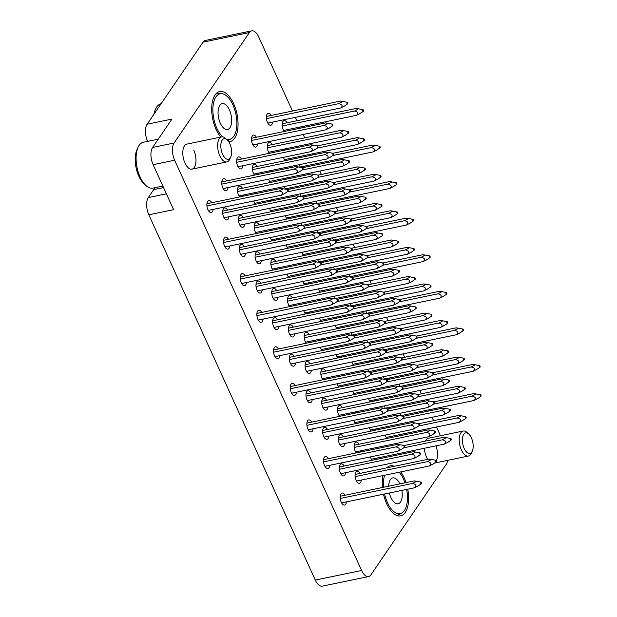 <?xml version="1.0" encoding="UTF-8"?>
<svg xmlns="http://www.w3.org/2000/svg" width="617" height="617" viewBox="0 0 617 617"><rect width="100%" height="100%" fill="white"/><g stroke="black" fill="none" stroke-linecap="round" stroke-linejoin="round"><path stroke-width="0.93" d="M220.801 137.074A25.552 12.386 -101.7 0 1 216.089 129.454A25.552 12.386 -101.7 0 1 219.691 91.547A25.552 12.386 -101.7 0 1 233.658 103.679A25.552 12.386 -101.7 0 1 230.056 141.586A25.552 12.386 -101.7 0 1 228.722 141.709M407.744 489.188A25.552 12.386 -101.7 0 1 400.618 515.858A25.552 12.386 -101.7 0 1 386.651 503.727A25.552 12.386 -101.7 0 1 383.496 494.217M382.44 487.492A25.552 12.386 -101.7 0 1 383.041 475.56M386.712 467.863A25.552 12.386 -101.7 0 1 390.252 465.812A25.552 12.386 -101.7 0 1 394.317 466.29M400.749 471.897A25.552 12.386 -101.7 0 1 404.228 477.944A25.552 12.386 -101.7 0 1 406.04 482.602M400.441 386.766A6.131 2.977 -101.7 0 1 399.839 385.656A6.131 2.977 -101.7 0 1 399.261 384.067M399.916 376.987A6.131 2.977 -101.7 0 1 400.703 376.555A6.131 2.977 -101.7 0 1 401.598 376.64M383.782 350.201A6.131 2.977 -101.7 0 1 383.18 349.091A6.131 2.977 -101.7 0 1 382.594 347.502M383.257 340.422A6.131 2.977 -101.7 0 1 384.044 339.99A6.131 2.977 -101.7 0 1 384.939 340.075M367.115 313.637A6.131 2.977 -101.7 0 1 366.513 312.526A6.131 2.977 -101.7 0 1 365.935 310.937M366.591 303.857A6.131 2.977 -101.7 0 1 367.377 303.433A6.131 2.977 -101.7 0 1 368.272 303.51M350.456 277.079A6.131 2.977 -101.7 0 1 349.854 275.969A6.131 2.977 -101.7 0 1 349.268 274.372M349.932 267.3A6.131 2.977 -101.7 0 1 350.718 266.868A6.131 2.977 -101.7 0 1 351.613 266.945M333.789 240.514A6.131 2.977 -101.7 0 1 333.188 239.404A6.131 2.977 -101.7 0 1 332.609 237.807M333.265 230.735A6.131 2.977 -101.7 0 1 334.052 230.303A6.131 2.977 -101.7 0 1 334.946 230.388M317.13 203.949A6.131 2.977 -101.7 0 1 316.529 202.839A6.131 2.977 -101.7 0 1 315.943 201.25M316.606 194.17A6.131 2.977 -101.7 0 1 317.393 193.738A6.131 2.977 -101.7 0 1 318.287 193.823M300.464 167.384A6.131 2.977 -101.7 0 1 299.862 166.274A6.131 2.977 -101.7 0 1 299.284 164.685M299.939 157.605A6.131 2.977 -101.7 0 1 300.726 157.181A6.131 2.977 -101.7 0 1 301.62 157.258M284.275 131.475A6.131 2.977 -101.7 0 1 283.203 129.717A6.131 2.977 -101.7 0 1 284.067 120.616A6.131 2.977 -101.7 0 1 287.044 122.791M401.335 415.958A6.131 2.977 -101.7 0 1 400.734 414.848A6.131 2.977 -101.7 0 1 400.155 413.259M400.811 406.179A6.131 2.977 -101.7 0 1 401.598 405.755A6.131 2.977 -101.7 0 1 402.492 405.832M272.652 122.073A6.131 2.977 -101.7 0 1 270.786 125.259A6.131 2.977 -101.7 0 1 267.431 122.343A6.131 2.977 -101.7 0 1 268.295 113.243A6.131 2.977 -101.7 0 1 271.272 115.425M386.928 438.44A6.131 2.977 -101.7 0 1 385.856 436.682A6.131 2.977 -101.7 0 1 385.278 435.085M385.933 428.005A6.131 2.977 -101.7 0 1 386.72 427.581A6.131 2.977 -101.7 0 1 387.615 427.658M257.775 143.9A6.131 2.977 -101.7 0 1 255.908 147.085A6.131 2.977 -101.7 0 1 252.554 144.17A6.131 2.977 -101.7 0 1 253.417 135.077A6.131 2.977 -101.7 0 1 256.394 137.252M372.051 460.267A6.131 2.977 -101.7 0 1 370.979 458.508A6.131 2.977 -101.7 0 1 370.401 456.912M371.056 449.839A6.131 2.977 -101.7 0 1 371.843 449.407A6.131 2.977 -101.7 0 1 372.737 449.484M242.897 165.734A6.131 2.977 -101.7 0 1 241.031 168.911A6.131 2.977 -101.7 0 1 237.676 165.996A6.131 2.977 -101.7 0 1 238.54 156.903A6.131 2.977 -101.7 0 1 241.517 159.078M361.323 480.065A6.131 2.977 -101.7 0 1 359.456 483.242A6.131 2.977 -101.7 0 1 356.102 480.334A6.131 2.977 -101.7 0 1 356.965 471.234A6.131 2.977 -101.7 0 1 359.942 473.409M228.02 187.56A6.131 2.977 -101.7 0 1 226.154 190.738A6.131 2.977 -101.7 0 1 222.799 187.823A6.131 2.977 -101.7 0 1 223.662 178.729A6.131 2.977 -101.7 0 1 226.64 180.904M346.445 501.891A6.131 2.977 -101.7 0 1 344.579 505.068A6.131 2.977 -101.7 0 1 341.224 502.161A6.131 2.977 -101.7 0 1 342.088 493.06A6.131 2.977 -101.7 0 1 345.065 495.235M329.779 465.326A6.131 2.977 -101.7 0 1 327.912 468.504A6.131 2.977 -101.7 0 1 324.557 465.596A6.131 2.977 -101.7 0 1 325.421 456.495A6.131 2.977 -101.7 0 1 328.406 458.67M313.12 428.761A6.131 2.977 -101.7 0 1 311.253 431.946A6.131 2.977 -101.7 0 1 307.898 429.031A6.131 2.977 -101.7 0 1 308.762 419.93A6.131 2.977 -101.7 0 1 311.739 422.113M296.453 392.204A6.131 2.977 -101.7 0 1 294.587 395.381A6.131 2.977 -101.7 0 1 291.232 392.466A6.131 2.977 -101.7 0 1 292.096 383.373A6.131 2.977 -101.7 0 1 295.08 385.548M279.794 355.639A6.131 2.977 -101.7 0 1 277.928 358.816A6.131 2.977 -101.7 0 1 274.573 355.909A6.131 2.977 -101.7 0 1 275.437 346.808A6.131 2.977 -101.7 0 1 278.414 348.983M263.127 319.074A6.131 2.977 -101.7 0 1 261.261 322.251A6.131 2.977 -101.7 0 1 257.906 319.344A6.131 2.977 -101.7 0 1 258.77 310.243A6.131 2.977 -101.7 0 1 261.755 312.418M246.468 282.509A6.131 2.977 -101.7 0 1 244.602 285.694A6.131 2.977 -101.7 0 1 241.247 282.779A6.131 2.977 -101.7 0 1 242.111 273.678A6.131 2.977 -101.7 0 1 245.088 275.853M229.802 245.944A6.131 2.977 -101.7 0 1 227.935 249.129A6.131 2.977 -101.7 0 1 224.58 246.214A6.131 2.977 -101.7 0 1 225.444 237.121A6.131 2.977 -101.7 0 1 228.429 239.296M384.669 379.401A6.131 2.977 -101.7 0 1 384.075 378.29A6.131 2.977 -101.7 0 1 383.489 376.694M384.152 369.622A6.131 2.977 -101.7 0 1 384.939 369.19A6.131 2.977 -101.7 0 1 385.826 369.267M368.01 342.836A6.131 2.977 -101.7 0 1 367.408 341.725A6.131 2.977 -101.7 0 1 366.83 340.129M367.485 333.057A6.131 2.977 -101.7 0 1 368.272 332.625A6.131 2.977 -101.7 0 1 369.167 332.71M351.343 306.271A6.131 2.977 -101.7 0 1 350.749 305.16A6.131 2.977 -101.7 0 1 350.163 303.572M350.826 296.492A6.131 2.977 -101.7 0 1 351.613 296.06A6.131 2.977 -101.7 0 1 352.5 296.145M334.684 269.706A6.131 2.977 -101.7 0 1 334.082 268.596A6.131 2.977 -101.7 0 1 333.504 267.007M334.159 259.927A6.131 2.977 -101.7 0 1 334.946 259.502A6.131 2.977 -101.7 0 1 335.841 259.58M318.017 233.141A6.131 2.977 -101.7 0 1 317.423 232.038A6.131 2.977 -101.7 0 1 316.837 230.442M317.5 223.362A6.131 2.977 -101.7 0 1 318.287 222.938A6.131 2.977 -101.7 0 1 319.174 223.015M301.358 196.584A6.131 2.977 -101.7 0 1 300.757 195.473A6.131 2.977 -101.7 0 1 300.178 193.877M300.834 186.804A6.131 2.977 -101.7 0 1 301.62 186.373A6.131 2.977 -101.7 0 1 302.515 186.457M285.17 160.667A6.131 2.977 -101.7 0 1 284.098 158.908A6.131 2.977 -101.7 0 1 283.512 157.312M284.175 150.24A6.131 2.977 -101.7 0 1 284.961 149.808A6.131 2.977 -101.7 0 1 285.848 149.892M385.563 408.593A6.131 2.977 -101.7 0 1 384.962 407.482A6.131 2.977 -101.7 0 1 384.383 405.893M385.039 398.813A6.131 2.977 -101.7 0 1 385.826 398.381A6.131 2.977 -101.7 0 1 386.72 398.466M368.904 372.028A6.131 2.977 -101.7 0 1 368.303 370.917A6.131 2.977 -101.7 0 1 367.717 369.328M368.38 362.248A6.131 2.977 -101.7 0 1 369.167 361.824A6.131 2.977 -101.7 0 1 370.061 361.901M352.238 335.463A6.131 2.977 -101.7 0 1 351.636 334.36A6.131 2.977 -101.7 0 1 351.058 332.764M351.713 325.683A6.131 2.977 -101.7 0 1 352.5 325.259A6.131 2.977 -101.7 0 1 353.394 325.336M335.579 298.906A6.131 2.977 -101.7 0 1 334.977 297.795A6.131 2.977 -101.7 0 1 334.391 296.199M335.054 289.126A6.131 2.977 -101.7 0 1 335.841 288.694A6.131 2.977 -101.7 0 1 336.735 288.779M318.912 262.341A6.131 2.977 -101.7 0 1 318.31 261.23A6.131 2.977 -101.7 0 1 317.732 259.634M318.387 252.561A6.131 2.977 -101.7 0 1 319.174 252.129A6.131 2.977 -101.7 0 1 320.069 252.214M302.253 225.776A6.131 2.977 -101.7 0 1 301.651 224.665A6.131 2.977 -101.7 0 1 301.065 223.076M301.728 215.996A6.131 2.977 -101.7 0 1 302.515 215.564A6.131 2.977 -101.7 0 1 303.41 215.649M285.586 189.211A6.131 2.977 -101.7 0 1 284.985 188.1A6.131 2.977 -101.7 0 1 284.406 186.511M285.062 179.431A6.131 2.977 -101.7 0 1 285.848 179.007A6.131 2.977 -101.7 0 1 286.743 179.084M269.398 153.301A6.131 2.977 -101.7 0 1 268.326 151.543A6.131 2.977 -101.7 0 1 269.189 142.442A6.131 2.977 -101.7 0 1 272.166 144.617M370.269 401.875A6.131 2.977 -101.7 0 1 369.197 400.117A6.131 2.977 -101.7 0 1 368.611 398.52M369.274 391.448A6.131 2.977 -101.7 0 1 370.061 391.016A6.131 2.977 -101.7 0 1 370.948 391.101M353.603 365.31A6.131 2.977 -101.7 0 1 352.531 363.552A6.131 2.977 -101.7 0 1 351.952 361.955M352.608 354.883A6.131 2.977 -101.7 0 1 353.394 354.451A6.131 2.977 -101.7 0 1 354.289 354.536M336.944 328.745A6.131 2.977 -101.7 0 1 335.872 326.987A6.131 2.977 -101.7 0 1 335.286 325.398M335.949 318.318A6.131 2.977 -101.7 0 1 336.735 317.886A6.131 2.977 -101.7 0 1 337.622 317.971M320.277 292.188A6.131 2.977 -101.7 0 1 319.205 290.422A6.131 2.977 -101.7 0 1 318.627 288.833M319.282 281.753A6.131 2.977 -101.7 0 1 320.069 281.329A6.131 2.977 -101.7 0 1 320.963 281.406M303.618 255.623A6.131 2.977 -101.7 0 1 302.546 253.865A6.131 2.977 -101.7 0 1 301.96 252.268M302.623 245.196A6.131 2.977 -101.7 0 1 303.41 244.764A6.131 2.977 -101.7 0 1 304.297 244.841M286.951 219.058A6.131 2.977 -101.7 0 1 285.879 217.3A6.131 2.977 -101.7 0 1 285.301 215.703M285.956 208.631A6.131 2.977 -101.7 0 1 286.743 208.199A6.131 2.977 -101.7 0 1 287.638 208.284M270.292 182.493A6.131 2.977 -101.7 0 1 269.22 180.735A6.131 2.977 -101.7 0 1 268.634 179.146M269.297 172.066A6.131 2.977 -101.7 0 1 270.084 171.634A6.131 2.977 -101.7 0 1 270.971 171.719M371.164 431.067A6.131 2.977 -101.7 0 1 370.084 429.309A6.131 2.977 -101.7 0 1 369.506 427.72M370.161 420.64A6.131 2.977 -101.7 0 1 370.948 420.208A6.131 2.977 -101.7 0 1 371.843 420.293M354.497 394.51A6.131 2.977 -101.7 0 1 353.425 392.744A6.131 2.977 -101.7 0 1 352.839 391.155M353.502 384.075A6.131 2.977 -101.7 0 1 354.289 383.651A6.131 2.977 -101.7 0 1 355.184 383.728M337.838 357.945A6.131 2.977 -101.7 0 1 336.759 356.186A6.131 2.977 -101.7 0 1 336.18 354.59M336.836 347.518A6.131 2.977 -101.7 0 1 337.622 347.086A6.131 2.977 -101.7 0 1 338.517 347.163M321.172 321.38A6.131 2.977 -101.7 0 1 320.1 319.621A6.131 2.977 -101.7 0 1 319.513 318.025M320.177 310.953A6.131 2.977 -101.7 0 1 320.963 310.521A6.131 2.977 -101.7 0 1 321.858 310.606M304.513 284.815A6.131 2.977 -101.7 0 1 303.433 283.056A6.131 2.977 -101.7 0 1 302.854 281.468M303.51 274.388A6.131 2.977 -101.7 0 1 304.297 273.956A6.131 2.977 -101.7 0 1 305.191 274.041M287.846 248.25A6.131 2.977 -101.7 0 1 286.774 246.492A6.131 2.977 -101.7 0 1 286.188 244.903M286.851 237.823A6.131 2.977 -101.7 0 1 287.638 237.398A6.131 2.977 -101.7 0 1 288.532 237.476M271.187 211.693A6.131 2.977 -101.7 0 1 270.107 209.927A6.131 2.977 -101.7 0 1 269.529 208.338M270.184 201.258A6.131 2.977 -101.7 0 1 270.971 200.833A6.131 2.977 -101.7 0 1 271.866 200.911M254.52 175.128A6.131 2.977 -101.7 0 1 253.448 173.369A6.131 2.977 -101.7 0 1 254.312 164.269A6.131 2.977 -101.7 0 1 257.289 166.443M355.392 423.702A6.131 2.977 -101.7 0 1 354.312 421.943A6.131 2.977 -101.7 0 1 353.734 420.347M354.389 413.274A6.131 2.977 -101.7 0 1 355.184 412.842A6.131 2.977 -101.7 0 1 356.071 412.927M338.725 387.137A6.131 2.977 -101.7 0 1 337.653 385.378A6.131 2.977 -101.7 0 1 337.075 383.789M337.73 376.709A6.131 2.977 -101.7 0 1 338.517 376.277A6.131 2.977 -101.7 0 1 339.412 376.362M322.066 350.572A6.131 2.977 -101.7 0 1 320.987 348.813A6.131 2.977 -101.7 0 1 320.408 347.224M321.064 340.144A6.131 2.977 -101.7 0 1 321.858 339.72A6.131 2.977 -101.7 0 1 322.745 339.797M305.4 314.014A6.131 2.977 -101.7 0 1 304.328 312.248A6.131 2.977 -101.7 0 1 303.749 310.659M304.405 303.579A6.131 2.977 -101.7 0 1 305.191 303.155A6.131 2.977 -101.7 0 1 306.086 303.232M288.741 277.449A6.131 2.977 -101.7 0 1 287.661 275.691A6.131 2.977 -101.7 0 1 287.082 274.095M287.738 267.022A6.131 2.977 -101.7 0 1 288.532 266.59A6.131 2.977 -101.7 0 1 289.419 266.675M272.074 240.885A6.131 2.977 -101.7 0 1 271.002 239.126A6.131 2.977 -101.7 0 1 270.423 237.53M271.079 230.457A6.131 2.977 -101.7 0 1 271.866 230.025A6.131 2.977 -101.7 0 1 272.76 230.11M255.415 204.32A6.131 2.977 -101.7 0 1 254.335 202.561A6.131 2.977 -101.7 0 1 253.757 200.972M254.412 193.892A6.131 2.977 -101.7 0 1 255.207 193.46A6.131 2.977 -101.7 0 1 256.094 193.545M356.287 452.893A6.131 2.977 -101.7 0 1 355.207 451.135A6.131 2.977 -101.7 0 1 356.071 442.042A6.131 2.977 -101.7 0 1 359.048 444.217M339.62 416.336A6.131 2.977 -101.7 0 1 338.548 414.57A6.131 2.977 -101.7 0 1 339.412 405.477A6.131 2.977 -101.7 0 1 342.389 407.652M322.961 379.771A6.131 2.977 -101.7 0 1 321.881 378.013A6.131 2.977 -101.7 0 1 322.745 368.912A6.131 2.977 -101.7 0 1 325.722 371.087M306.294 343.206A6.131 2.977 -101.7 0 1 305.222 341.448A6.131 2.977 -101.7 0 1 306.086 332.347A6.131 2.977 -101.7 0 1 309.063 334.522M289.635 306.641A6.131 2.977 -101.7 0 1 288.555 304.883A6.131 2.977 -101.7 0 1 289.419 295.782A6.131 2.977 -101.7 0 1 292.396 297.957M272.969 270.084A6.131 2.977 -101.7 0 1 271.896 268.318A6.131 2.977 -101.7 0 1 272.76 259.225A6.131 2.977 -101.7 0 1 275.737 261.4M256.31 233.519A6.131 2.977 -101.7 0 1 255.23 231.761A6.131 2.977 -101.7 0 1 256.094 222.66A6.131 2.977 -101.7 0 1 259.071 224.835M239.643 196.954A6.131 2.977 -101.7 0 1 238.571 195.196A6.131 2.977 -101.7 0 1 239.435 186.095A6.131 2.977 -101.7 0 1 242.412 188.27M344.656 443.5A6.131 2.977 -101.7 0 1 342.79 446.677A6.131 2.977 -101.7 0 1 339.435 443.77A6.131 2.977 -101.7 0 1 340.306 434.669A6.131 2.977 -101.7 0 1 343.283 436.844M327.997 406.935A6.131 2.977 -101.7 0 1 326.131 410.12A6.131 2.977 -101.7 0 1 322.776 407.205A6.131 2.977 -101.7 0 1 323.64 398.104A6.131 2.977 -101.7 0 1 326.617 400.279M311.33 370.377A6.131 2.977 -101.7 0 1 309.464 373.555A6.131 2.977 -101.7 0 1 306.109 370.64A6.131 2.977 -101.7 0 1 306.981 361.547A6.131 2.977 -101.7 0 1 309.958 363.721M294.671 333.812A6.131 2.977 -101.7 0 1 292.805 336.99A6.131 2.977 -101.7 0 1 289.45 334.082A6.131 2.977 -101.7 0 1 290.314 324.982A6.131 2.977 -101.7 0 1 293.291 327.157M278.005 297.247A6.131 2.977 -101.7 0 1 276.138 300.425A6.131 2.977 -101.7 0 1 272.783 297.517A6.131 2.977 -101.7 0 1 273.655 288.417A6.131 2.977 -101.7 0 1 276.632 290.592M261.346 260.683A6.131 2.977 -101.7 0 1 259.479 263.86A6.131 2.977 -101.7 0 1 256.124 260.952A6.131 2.977 -101.7 0 1 256.988 251.852A6.131 2.977 -101.7 0 1 259.965 254.027M244.679 224.118A6.131 2.977 -101.7 0 1 242.813 227.303A6.131 2.977 -101.7 0 1 239.458 224.387A6.131 2.977 -101.7 0 1 240.329 215.287A6.131 2.977 -101.7 0 1 243.306 217.469M345.551 472.699A6.131 2.977 -101.7 0 1 343.684 475.877A6.131 2.977 -101.7 0 1 340.329 472.961A6.131 2.977 -101.7 0 1 341.193 463.868A6.131 2.977 -101.7 0 1 344.17 466.043M328.892 436.134A6.131 2.977 -101.7 0 1 327.018 439.312A6.131 2.977 -101.7 0 1 323.67 436.404A6.131 2.977 -101.7 0 1 324.534 427.303A6.131 2.977 -101.7 0 1 327.511 429.478M312.225 399.569A6.131 2.977 -101.7 0 1 310.359 402.747A6.131 2.977 -101.7 0 1 307.004 399.839A6.131 2.977 -101.7 0 1 307.868 390.738A6.131 2.977 -101.7 0 1 310.845 392.913M295.566 363.004A6.131 2.977 -101.7 0 1 293.692 366.182A6.131 2.977 -101.7 0 1 290.345 363.274A6.131 2.977 -101.7 0 1 291.209 354.173A6.131 2.977 -101.7 0 1 294.186 356.348M278.899 326.439A6.131 2.977 -101.7 0 1 277.033 329.625A6.131 2.977 -101.7 0 1 273.678 326.709A6.131 2.977 -101.7 0 1 274.542 317.608A6.131 2.977 -101.7 0 1 277.519 319.791M262.24 289.882A6.131 2.977 -101.7 0 1 260.366 293.06A6.131 2.977 -101.7 0 1 257.019 290.144A6.131 2.977 -101.7 0 1 257.883 281.051A6.131 2.977 -101.7 0 1 260.86 283.226M245.574 253.317A6.131 2.977 -101.7 0 1 243.707 256.495A6.131 2.977 -101.7 0 1 240.352 253.587A6.131 2.977 -101.7 0 1 241.216 244.486A6.131 2.977 -101.7 0 1 244.193 246.661M228.915 216.752A6.131 2.977 -101.7 0 1 227.041 219.93A6.131 2.977 -101.7 0 1 223.693 217.022A6.131 2.977 -101.7 0 1 224.557 207.921A6.131 2.977 -101.7 0 1 227.534 210.096M213.143 209.387A6.131 2.977 -101.7 0 1 211.276 212.564A6.131 2.977 -101.7 0 1 207.921 209.657A6.131 2.977 -101.7 0 1 208.785 200.556A6.131 2.977 -101.7 0 1 211.762 202.731M230.743 156.965A10.474 5.083 78.3 0 0 227.203 139.889A10.474 5.083 78.3 0 0 222.182 140.144A10.474 5.083 78.3 0 0 222.614 154.289A10.474 5.083 78.3 0 0 230.249 157.852A10.474 5.083 78.3 0 0 230.743 156.965L229.763 159.124A12.78 6.193 -101.7 0 1 229.169 160.204A12.78 6.193 -101.7 0 1 226.84 161.916A12.78 6.193 -101.7 0 1 218.888 153.355A12.78 6.193 -101.7 0 1 219.328 138.609A12.78 6.193 -101.7 0 1 221.657 136.897L186.789 144.123A12.78 6.193 78.3 0 0 184.984 163.081A12.78 6.193 78.3 0 0 191.972 169.143A12.78 6.193 78.3 0 0 193.769 150.186M472.298 451.104A10.474 5.083 78.3 0 0 468.758 434.029A10.474 5.083 78.3 0 0 463.737 434.283A10.474 5.083 78.3 0 0 464.169 448.42A10.474 5.083 78.3 0 0 471.804 451.991A10.474 5.083 78.3 0 0 472.298 451.104L471.319 453.264A12.78 6.193 -101.7 0 1 470.725 454.343A12.78 6.193 -101.7 0 1 468.396 456.056A12.78 6.193 -101.7 0 1 460.444 447.495A12.78 6.193 -101.7 0 1 460.884 432.748A12.78 6.193 -101.7 0 1 463.213 431.036L428.345 438.263A12.78 6.193 78.3 0 0 425.391 441.101M424.373 448.258A12.78 6.193 78.3 0 0 426.54 457.212A12.78 6.193 78.3 0 0 427.689 459.372M292.473 111.029L258.7 36.912A12.78 6.193 78.3 0 0 251.713 30.85A12.78 6.193 78.3 0 0 249.384 32.562L203.062 42.164L147.124 124.225L171.927 119.089L152.6 147.448L174.117 142.99A12.78 6.193 78.3 0 0 174.65 160.227L153.124 164.685A12.78 6.193 -101.7 0 1 152.6 147.448M249.384 32.562L174.117 142.99M436.304 460.799A12.78 6.193 78.3 0 0 435.957 445.86M361.608 570.486A12.78 6.193 78.3 0 0 368.596 576.556L322.275 586.15A12.78 6.193 -101.7 0 1 315.287 580.088L361.608 570.486L174.65 160.227M368.596 576.556A12.78 6.193 78.3 0 0 370.925 574.836L446.191 464.416A12.78 6.193 78.3 0 0 447.641 460.359M440.461 435.749L436.474 427.003M433.581 420.663L432.047 417.285M429.154 410.945L428.668 409.873M424.727 401.227L424.241 400.155M421.349 393.816L419.807 390.438M416.922 384.098L416.436 383.034M412.495 374.38L412.002 373.316M408.061 364.662L407.575 363.598M404.683 357.251L403.148 353.88M400.256 347.533L399.77 346.469M395.829 337.815L395.343 336.751M391.402 328.097L390.916 327.033M388.024 320.693L386.481 317.315M383.597 310.976L383.111 309.904M379.17 301.258L378.676 300.186M374.735 291.54L374.249 290.468M371.357 284.128L369.822 280.75M366.93 274.411L366.444 273.339M362.503 264.693L362.017 263.621M358.076 254.975L357.59 253.903M354.698 247.564L353.155 244.185M350.271 237.846L349.785 236.781M345.844 228.128L345.35 227.064M341.409 218.41L340.923 217.346M338.031 210.999L336.496 207.628M333.604 201.281L333.118 200.217M329.177 191.563L328.691 190.499M324.75 181.845L324.264 180.781M321.372 174.441L319.83 171.063M316.945 164.724L316.459 163.652M312.518 155.006L312.025 153.934M308.084 145.28L307.598 144.216M304.705 137.876L303.171 134.498M300.278 128.159L299.793 127.087M296.9 120.747L295.366 117.369M243.792 194.926A6.131 2.977 -101.7 0 1 243.553 196.144M260.451 231.491A6.131 2.977 -101.7 0 1 260.22 232.709M277.118 268.056A6.131 2.977 -101.7 0 1 276.879 269.267M293.777 304.613A6.131 2.977 -101.7 0 1 293.545 305.831M310.444 341.178A6.131 2.977 -101.7 0 1 310.204 342.396M327.103 377.743A6.131 2.977 -101.7 0 1 326.871 378.961M343.769 414.308A6.131 2.977 -101.7 0 1 343.53 415.526M360.428 450.865A6.131 2.977 -101.7 0 1 360.197 452.084M259.564 202.291A6.131 2.977 -101.7 0 1 259.325 203.51M276.223 238.856A6.131 2.977 -101.7 0 1 275.984 240.075M292.89 275.421A6.131 2.977 -101.7 0 1 292.651 276.64M309.549 311.986A6.131 2.977 -101.7 0 1 309.31 313.205M326.216 348.543A6.131 2.977 -101.7 0 1 325.977 349.762M342.875 385.108A6.131 2.977 -101.7 0 1 342.636 386.327M359.541 421.673A6.131 2.977 -101.7 0 1 359.302 422.892M258.67 173.099A6.131 2.977 -101.7 0 1 258.43 174.318M275.329 209.664A6.131 2.977 -101.7 0 1 275.097 210.883M291.995 246.222A6.131 2.977 -101.7 0 1 291.756 247.44M308.654 282.787A6.131 2.977 -101.7 0 1 308.423 284.005M325.321 319.351A6.131 2.977 -101.7 0 1 325.082 320.57M341.98 355.916A6.131 2.977 -101.7 0 1 341.749 357.135M358.647 392.481A6.131 2.977 -101.7 0 1 358.408 393.692M375.306 429.039A6.131 2.977 -101.7 0 1 375.074 430.257M274.442 180.465A6.131 2.977 -101.7 0 1 274.203 181.683M291.101 217.03A6.131 2.977 -101.7 0 1 290.869 218.248M307.767 253.595A6.131 2.977 -101.7 0 1 307.528 254.813M324.426 290.16A6.131 2.977 -101.7 0 1 324.195 291.371M341.093 326.717A6.131 2.977 -101.7 0 1 340.854 327.935M357.752 363.282A6.131 2.977 -101.7 0 1 357.521 364.5M374.419 399.847A6.131 2.977 -101.7 0 1 374.18 401.065M273.547 151.273A6.131 2.977 -101.7 0 1 273.308 152.492M290.206 187.838A6.131 2.977 -101.7 0 1 289.975 189.049M306.873 224.395A6.131 2.977 -101.7 0 1 306.634 225.614M323.532 260.96A6.131 2.977 -101.7 0 1 323.3 262.179M340.198 297.525A6.131 2.977 -101.7 0 1 339.959 298.744M356.857 334.09A6.131 2.977 -101.7 0 1 356.626 335.309M373.524 370.647A6.131 2.977 -101.7 0 1 373.285 371.866M390.183 407.212A6.131 2.977 -101.7 0 1 389.952 408.431M289.319 158.638A6.131 2.977 -101.7 0 1 289.08 159.857M305.978 195.203A6.131 2.977 -101.7 0 1 305.747 196.422M322.645 231.768A6.131 2.977 -101.7 0 1 322.406 232.987M339.304 268.326A6.131 2.977 -101.7 0 1 339.072 269.544M355.97 304.891A6.131 2.977 -101.7 0 1 355.731 306.109M372.629 341.456A6.131 2.977 -101.7 0 1 372.398 342.674M389.296 378.02A6.131 2.977 -101.7 0 1 389.057 379.239M376.2 458.238A6.131 2.977 -101.7 0 1 375.961 459.457M391.078 436.412A6.131 2.977 -101.7 0 1 390.846 437.63M405.955 414.585A6.131 2.977 -101.7 0 1 405.724 415.804M288.424 129.447A6.131 2.977 -101.7 0 1 288.185 130.665M305.083 166.004A6.131 2.977 -101.7 0 1 304.852 167.222M321.75 202.569A6.131 2.977 -101.7 0 1 321.511 203.787M338.409 239.134A6.131 2.977 -101.7 0 1 338.178 240.352M355.076 275.699A6.131 2.977 -101.7 0 1 354.837 276.917M371.735 312.264A6.131 2.977 -101.7 0 1 371.503 313.482M388.401 348.821A6.131 2.977 -101.7 0 1 388.162 350.04M405.061 385.386A6.131 2.977 -101.7 0 1 404.829 386.604M153.124 164.685L173.624 209.672L148.828 214.809L315.287 580.088M148.828 214.809A12.78 6.193 -101.7 0 1 148.296 197.571L166.405 193.823M154.813 187.715A27.68 13.42 -101.7 0 1 153.718 189.62L148.296 197.571M147.61 141.362A12.78 6.193 -101.7 0 1 147.124 124.225M203.062 42.164A12.78 6.193 -101.7 0 1 205.392 40.444L251.713 30.85M480.936 396.369A0.848 0.416 78.3 0 0 480.982 395.466A0.848 0.416 78.3 0 0 480.512 394.811A0.848 0.416 78.3 0 0 480.281 394.926A0.848 0.416 78.3 0 0 480.273 395.983A0.848 0.416 78.3 0 0 480.851 396.446A0.848 0.416 78.3 0 0 480.936 396.369M433.867 401.86L473.817 393.584L475.499 394.34L472.059 396.16C475.707 396.955 476.363 398.397 474.033 400.479L477.465 398.659M474.033 400.479L401.112 415.588M472.059 396.16L433.55 404.143M302.993 169.343A0.848 0.416 78.3 0 0 303.047 168.441A0.848 0.416 78.3 0 0 302.577 167.785A0.848 0.416 78.3 0 0 302.338 167.901A0.848 0.416 78.3 0 0 302.338 168.958A0.848 0.416 78.3 0 0 302.916 169.42A0.848 0.416 78.3 0 0 302.993 169.343M221.796 181.907L295.882 166.559L297.564 167.315L294.124 169.135C297.772 169.93 298.427 171.372 296.098 173.454L299.53 171.634M296.098 173.454L223.169 188.563M294.124 169.135L221.804 184.121M317.878 147.517A0.848 0.416 78.3 0 0 317.925 146.615A0.848 0.416 78.3 0 0 317.454 145.959A0.848 0.416 78.3 0 0 317.215 146.075A0.848 0.416 78.3 0 0 317.215 147.131A0.848 0.416 78.3 0 0 317.794 147.594A0.848 0.416 78.3 0 0 317.878 147.517M236.673 160.081L310.76 144.733L312.441 145.489L309.001 147.309C312.649 148.103 313.305 149.545 310.976 151.628L314.408 149.808M310.976 151.628L238.054 166.737M309.001 147.309L236.681 162.294M332.756 125.691A0.848 0.416 78.3 0 0 332.802 124.781A0.848 0.416 78.3 0 0 332.332 124.133A0.848 0.416 78.3 0 0 332.093 124.248A0.848 0.416 78.3 0 0 332.093 125.305A0.848 0.416 78.3 0 0 332.671 125.768A0.848 0.416 78.3 0 0 332.756 125.691M251.551 138.254L325.637 122.906L327.318 123.662L323.879 125.482C327.527 126.277 328.182 127.719 325.853 129.801L329.285 127.981M325.853 129.801L252.931 144.91M323.879 125.482L251.559 140.468M347.633 103.857A0.848 0.416 78.3 0 0 347.68 102.954A0.848 0.416 78.3 0 0 347.209 102.306A0.848 0.416 78.3 0 0 346.978 102.422A0.848 0.416 78.3 0 0 346.97 103.479A0.848 0.416 78.3 0 0 347.548 103.941A0.848 0.416 78.3 0 0 347.633 103.857M266.428 116.428L340.515 101.072L342.196 101.836L338.756 103.656C342.404 104.45 343.06 105.893 340.731 107.975L344.163 106.155M340.731 107.975L267.809 123.084M338.756 103.656L266.436 118.634M303.888 198.535A0.848 0.416 78.3 0 0 303.942 197.633A0.848 0.416 78.3 0 0 303.471 196.985A0.848 0.416 78.3 0 0 303.232 197.093A0.848 0.416 78.3 0 0 303.232 198.157A0.848 0.416 78.3 0 0 303.811 198.62A0.848 0.416 78.3 0 0 303.888 198.535M222.683 211.099L296.777 195.751L298.458 196.514L295.019 198.327C298.659 199.129 299.322 200.564 296.985 202.646L300.425 200.826M296.985 202.646L224.064 217.755M295.019 198.327L222.698 213.312M318.765 176.709A0.848 0.416 78.3 0 0 318.819 175.806A0.848 0.416 78.3 0 0 318.349 175.159A0.848 0.416 78.3 0 0 318.11 175.267A0.848 0.416 78.3 0 0 318.11 176.331A0.848 0.416 78.3 0 0 318.688 176.794A0.848 0.416 78.3 0 0 318.765 176.709M237.56 189.272L311.654 173.925L313.336 174.68L309.896 176.501C313.544 177.303 314.2 178.737 311.863 180.82L315.302 178.999M311.863 180.82L238.941 195.928M309.896 176.501L237.576 191.486M333.643 154.882A0.848 0.416 78.3 0 0 333.697 153.98A0.848 0.416 78.3 0 0 333.226 153.325A0.848 0.416 78.3 0 0 332.987 153.44A0.848 0.416 78.3 0 0 332.987 154.505A0.848 0.416 78.3 0 0 333.566 154.967A0.848 0.416 78.3 0 0 333.643 154.882M252.446 167.446L326.532 152.098L328.213 152.854L324.773 154.674C328.421 155.476 329.077 156.911 326.74 158.993L330.18 157.173M326.74 158.993L253.818 174.102M324.773 154.674L252.453 169.66M348.52 133.056A0.848 0.416 78.3 0 0 348.574 132.154A0.848 0.416 78.3 0 0 348.104 131.498A0.848 0.416 78.3 0 0 347.865 131.614A0.848 0.416 78.3 0 0 347.865 132.678A0.848 0.416 78.3 0 0 348.443 133.133A0.848 0.416 78.3 0 0 348.52 133.056M267.323 145.62L341.409 130.272L343.091 131.028L339.651 132.848C343.299 133.65 343.954 135.084 341.617 137.167L345.057 135.347M341.617 137.167L268.696 152.276M339.651 132.848L267.331 147.833M363.398 111.23A0.848 0.416 78.3 0 0 363.452 110.327A0.848 0.416 78.3 0 0 362.981 109.672A0.848 0.416 78.3 0 0 362.742 109.787A0.848 0.416 78.3 0 0 362.742 110.852A0.848 0.416 78.3 0 0 363.32 111.307A0.848 0.416 78.3 0 0 363.398 111.23M282.2 123.793L356.287 108.445L357.968 109.201L354.528 111.021C358.176 111.816 358.832 113.258 356.495 115.34L359.935 113.52M356.495 115.34L283.573 130.449M354.528 111.021L282.208 126.007M304.783 227.735A0.848 0.416 78.3 0 0 304.837 226.825A0.848 0.416 78.3 0 0 304.366 226.177A0.848 0.416 78.3 0 0 304.127 226.292A0.848 0.416 78.3 0 0 304.127 227.349A0.848 0.416 78.3 0 0 304.705 227.812A0.848 0.416 78.3 0 0 304.783 227.735M223.578 240.298L297.672 224.95L299.353 225.706L295.913 227.526C299.553 228.321 300.209 229.763 297.88 231.845L301.32 230.025M297.88 231.845L224.958 246.954M295.913 227.526L223.593 242.512M319.66 205.901A0.848 0.416 78.3 0 0 319.714 204.998A0.848 0.416 78.3 0 0 319.244 204.35A0.848 0.416 78.3 0 0 319.004 204.466A0.848 0.416 78.3 0 0 319.004 205.523A0.848 0.416 78.3 0 0 319.583 205.985A0.848 0.416 78.3 0 0 319.66 205.901M238.455 218.472L312.549 203.116L314.23 203.88L310.791 205.7C314.431 206.494 315.086 207.937 312.757 210.019L316.197 208.199M312.757 210.019L239.836 225.128M310.791 205.7L238.47 220.685M334.537 184.074A0.848 0.416 78.3 0 0 334.591 183.172A0.848 0.416 78.3 0 0 334.121 182.524A0.848 0.416 78.3 0 0 333.882 182.64A0.848 0.416 78.3 0 0 333.882 183.696A0.848 0.416 78.3 0 0 334.46 184.159A0.848 0.416 78.3 0 0 334.537 184.074M287.468 189.573L327.426 181.29L329.108 182.054L325.668 183.874C329.308 184.668 329.964 186.11 327.635 188.193L331.074 186.373M327.635 188.193L254.713 203.302M325.668 183.874L287.152 191.848M349.415 162.248A0.848 0.416 78.3 0 0 349.469 161.345A0.848 0.416 78.3 0 0 348.998 160.698A0.848 0.416 78.3 0 0 348.759 160.813A0.848 0.416 78.3 0 0 348.759 161.87A0.848 0.416 78.3 0 0 349.338 162.333A0.848 0.416 78.3 0 0 349.415 162.248M302.353 167.747L342.304 159.464L343.985 160.227L340.545 162.047C344.186 162.842 344.841 164.284 342.512 166.366L345.952 164.546M342.512 166.366L269.59 181.467M340.545 162.047L302.029 170.022M364.292 140.421A0.848 0.416 78.3 0 0 364.346 139.519A0.848 0.416 78.3 0 0 363.876 138.871A0.848 0.416 78.3 0 0 363.637 138.987A0.848 0.416 78.3 0 0 363.637 140.044A0.848 0.416 78.3 0 0 364.215 140.506A0.848 0.416 78.3 0 0 364.292 140.421M317.231 145.913L357.181 137.637L358.863 138.401L355.423 140.213C359.063 141.015 359.719 142.458 357.39 144.532L360.829 142.72M357.39 144.532L284.468 159.641M355.423 140.213L316.907 148.196M320.555 235.1A0.848 0.416 78.3 0 0 320.609 234.198A0.848 0.416 78.3 0 0 320.13 233.542A0.848 0.416 78.3 0 0 319.899 233.658A0.848 0.416 78.3 0 0 319.891 234.722A0.848 0.416 78.3 0 0 320.47 235.177A0.848 0.416 78.3 0 0 320.555 235.1M239.35 247.664L313.436 232.316L315.117 233.072L311.685 234.892C315.326 235.694 315.981 237.129 313.652 239.211L317.092 237.391M313.652 239.211L240.73 254.32M311.685 234.892L239.357 249.877M335.432 213.274A0.848 0.416 78.3 0 0 335.486 212.371A0.848 0.416 78.3 0 0 335.016 211.716A0.848 0.416 78.3 0 0 334.776 211.832A0.848 0.416 78.3 0 0 334.769 212.896A0.848 0.416 78.3 0 0 335.347 213.351A0.848 0.416 78.3 0 0 335.432 213.274M254.227 225.837L328.313 210.49L329.995 211.245L326.563 213.066C330.203 213.868 330.859 215.302 328.529 217.385L331.969 215.564M328.529 217.385L255.608 232.493M326.563 213.066L254.235 228.051M350.309 191.447A0.848 0.416 78.3 0 0 350.363 190.545A0.848 0.416 78.3 0 0 349.893 189.889A0.848 0.416 78.3 0 0 349.654 190.005A0.848 0.416 78.3 0 0 349.646 191.069A0.848 0.416 78.3 0 0 350.232 191.525A0.848 0.416 78.3 0 0 350.309 191.447M303.24 196.939L343.191 188.663L344.872 189.419L341.44 191.239C345.08 192.034 345.736 193.476 343.407 195.558L346.847 193.738M343.407 195.558L270.485 210.667M341.44 191.239L302.924 199.222M365.187 169.621A0.848 0.416 78.3 0 0 365.241 168.719A0.848 0.416 78.3 0 0 364.77 168.063A0.848 0.416 78.3 0 0 364.531 168.179A0.848 0.416 78.3 0 0 364.524 169.235A0.848 0.416 78.3 0 0 365.11 169.698A0.848 0.416 78.3 0 0 365.187 169.621M318.117 175.112L358.076 166.837L359.757 167.593L356.317 169.413C359.958 170.207 360.613 171.649 358.284 173.732L361.724 171.912M358.284 173.732L285.363 188.841M356.317 169.413L317.801 177.395M380.064 147.795A0.848 0.416 78.3 0 0 380.118 146.885A0.848 0.416 78.3 0 0 379.648 146.237A0.848 0.416 78.3 0 0 379.409 146.352A0.848 0.416 78.3 0 0 379.409 147.409A0.848 0.416 78.3 0 0 379.987 147.872A0.848 0.416 78.3 0 0 380.064 147.795M332.995 153.286L372.953 145.01L374.635 145.766L371.195 147.586C374.835 148.381 375.491 149.823 373.162 151.905L376.601 150.085M373.162 151.905L300.24 167.014M371.195 147.586L332.679 155.561M321.442 264.292A0.848 0.416 78.3 0 0 321.496 263.39A0.848 0.416 78.3 0 0 321.025 262.742A0.848 0.416 78.3 0 0 320.786 262.857A0.848 0.416 78.3 0 0 320.786 263.914A0.848 0.416 78.3 0 0 321.364 264.377A0.848 0.416 78.3 0 0 321.442 264.292M240.244 276.863L314.331 261.508L316.012 262.271L312.572 264.091C316.22 264.886 316.876 266.328 314.539 268.41L317.979 266.59M314.539 268.41L241.617 283.512M312.572 264.091L240.252 279.069M336.319 242.466A0.848 0.416 78.3 0 0 336.373 241.563A0.848 0.416 78.3 0 0 335.903 240.915A0.848 0.416 78.3 0 0 335.663 241.031A0.848 0.416 78.3 0 0 335.663 242.088A0.848 0.416 78.3 0 0 336.242 242.55A0.848 0.416 78.3 0 0 336.319 242.466M255.122 255.037L329.208 239.681L330.889 240.445L327.45 242.265C331.098 243.059 331.753 244.502 329.424 246.576L332.856 244.764M329.424 246.576L256.495 261.685M327.45 242.265L255.13 257.243M351.204 220.639A0.848 0.416 78.3 0 0 351.25 219.737A0.848 0.416 78.3 0 0 350.78 219.089A0.848 0.416 78.3 0 0 350.541 219.205A0.848 0.416 78.3 0 0 350.541 220.261A0.848 0.416 78.3 0 0 351.119 220.724A0.848 0.416 78.3 0 0 351.204 220.639M304.135 226.13L344.085 217.855L345.767 218.619L342.327 220.431C345.975 221.233 346.631 222.675 344.301 224.75L347.733 222.93M344.301 224.75L271.38 239.859M342.327 220.431L303.819 228.413M366.082 198.813A0.848 0.416 78.3 0 0 366.128 197.91A0.848 0.416 78.3 0 0 365.657 197.263A0.848 0.416 78.3 0 0 365.418 197.371A0.848 0.416 78.3 0 0 365.418 198.435A0.848 0.416 78.3 0 0 365.997 198.898A0.848 0.416 78.3 0 0 366.082 198.813M319.012 204.304L358.963 196.029L360.644 196.784L357.204 198.605C360.852 199.407 361.508 200.841 359.179 202.924L362.611 201.103M359.179 202.924L286.257 218.032M357.204 198.605L318.696 206.587M380.959 176.986A0.848 0.416 78.3 0 0 381.005 176.084A0.848 0.416 78.3 0 0 380.535 175.436A0.848 0.416 78.3 0 0 380.303 175.544A0.848 0.416 78.3 0 0 380.296 176.609A0.848 0.416 78.3 0 0 380.874 177.071A0.848 0.416 78.3 0 0 380.959 176.986M333.89 182.478L373.84 174.202L375.522 174.958L372.082 176.778C375.73 177.58 376.385 179.015 374.056 181.097L377.488 179.277M374.056 181.097L301.135 196.206M372.082 176.778L333.573 184.761M337.214 271.665A0.848 0.416 78.3 0 0 337.268 270.763A0.848 0.416 78.3 0 0 336.797 270.107A0.848 0.416 78.3 0 0 336.558 270.223A0.848 0.416 78.3 0 0 336.558 271.279A0.848 0.416 78.3 0 0 337.137 271.742A0.848 0.416 78.3 0 0 337.214 271.665M256.009 284.229L330.103 268.881L331.784 269.637L328.344 271.457C331.985 272.251 332.648 273.693 330.311 275.776L333.751 273.956M330.311 275.776L257.389 290.885M328.344 271.457L256.024 286.442M352.091 249.839A0.848 0.416 78.3 0 0 352.145 248.936A0.848 0.416 78.3 0 0 351.675 248.281A0.848 0.416 78.3 0 0 351.435 248.396A0.848 0.416 78.3 0 0 351.435 249.453A0.848 0.416 78.3 0 0 352.014 249.916A0.848 0.416 78.3 0 0 352.091 249.839M270.886 262.402L344.98 247.055L346.661 247.81L343.222 249.63C346.87 250.425 347.525 251.867 345.188 253.949L348.628 252.129M345.188 253.949L272.267 269.058M343.222 249.63L270.902 264.616M366.968 228.012A0.848 0.416 78.3 0 0 367.022 227.102A0.848 0.416 78.3 0 0 366.552 226.454A0.848 0.416 78.3 0 0 366.313 226.57A0.848 0.416 78.3 0 0 366.313 227.627A0.848 0.416 78.3 0 0 366.891 228.089A0.848 0.416 78.3 0 0 366.968 228.012M319.907 233.504L359.858 225.228L361.539 225.984L358.099 227.804C361.747 228.598 362.403 230.041 360.066 232.123L363.506 230.303M360.066 232.123L287.144 247.232M358.099 227.804L319.591 235.779M381.846 206.178A0.848 0.416 78.3 0 0 381.9 205.276A0.848 0.416 78.3 0 0 381.429 204.628A0.848 0.416 78.3 0 0 381.19 204.744A0.848 0.416 78.3 0 0 381.19 205.8A0.848 0.416 78.3 0 0 381.769 206.263A0.848 0.416 78.3 0 0 381.846 206.178M334.784 211.677L374.735 203.394L376.416 204.158L372.976 205.978C376.625 206.772 377.28 208.214 374.943 210.297L378.383 208.477M374.943 210.297L302.022 225.406M372.976 205.978L334.468 213.952M396.723 184.352A0.848 0.416 78.3 0 0 396.777 183.45A0.848 0.416 78.3 0 0 396.307 182.802A0.848 0.416 78.3 0 0 396.068 182.917A0.848 0.416 78.3 0 0 396.068 183.974A0.848 0.416 78.3 0 0 396.646 184.437A0.848 0.416 78.3 0 0 396.723 184.352M349.662 189.851L389.612 181.568L391.294 182.331L387.854 184.151C391.502 184.946 392.157 186.388 389.821 188.47L393.26 186.65M389.821 188.47L316.899 203.571M387.854 184.151L349.345 192.126M338.108 300.857A0.848 0.416 78.3 0 0 338.162 299.955A0.848 0.416 78.3 0 0 337.692 299.307A0.848 0.416 78.3 0 0 337.453 299.415A0.848 0.416 78.3 0 0 337.453 300.479A0.848 0.416 78.3 0 0 338.031 300.942A0.848 0.416 78.3 0 0 338.108 300.857M256.903 313.421L330.997 298.073L332.679 298.836L329.239 300.649C332.879 301.451 333.535 302.885 331.206 304.968L334.645 303.148M331.206 304.968L258.284 320.076M329.239 300.649L256.919 315.634M352.986 279.031A0.848 0.416 78.3 0 0 353.04 278.128A0.848 0.416 78.3 0 0 352.569 277.48A0.848 0.416 78.3 0 0 352.33 277.588A0.848 0.416 78.3 0 0 352.33 278.653A0.848 0.416 78.3 0 0 352.909 279.115A0.848 0.416 78.3 0 0 352.986 279.031M271.781 291.594L345.875 276.246L347.556 277.002L344.116 278.822C347.757 279.624 348.412 281.059 346.083 283.141L349.523 281.321M346.083 283.141L273.161 298.25M344.116 278.822L271.796 293.808M367.863 257.204A0.848 0.416 78.3 0 0 367.917 256.302A0.848 0.416 78.3 0 0 367.447 255.646A0.848 0.416 78.3 0 0 367.208 255.762A0.848 0.416 78.3 0 0 367.208 256.826A0.848 0.416 78.3 0 0 367.786 257.289A0.848 0.416 78.3 0 0 367.863 257.204M320.794 262.695L360.752 254.42L362.434 255.176L358.994 256.996C362.634 257.798 363.29 259.233 360.96 261.315L364.4 259.495M360.96 261.315L288.039 276.424M358.994 256.996L320.478 264.978M382.741 235.378A0.848 0.416 78.3 0 0 382.795 234.475A0.848 0.416 78.3 0 0 382.324 233.82A0.848 0.416 78.3 0 0 382.085 233.936A0.848 0.416 78.3 0 0 382.085 235A0.848 0.416 78.3 0 0 382.663 235.455A0.848 0.416 78.3 0 0 382.741 235.378M335.679 240.869L375.63 232.594L377.311 233.349L373.871 235.17C377.511 235.972 378.167 237.406 375.838 239.489L379.278 237.668M375.838 239.489L302.916 254.597M373.871 235.17L335.355 243.152M397.618 213.551A0.848 0.416 78.3 0 0 397.672 212.649A0.848 0.416 78.3 0 0 397.201 211.993A0.848 0.416 78.3 0 0 396.962 212.109A0.848 0.416 78.3 0 0 396.962 213.173A0.848 0.416 78.3 0 0 397.541 213.629A0.848 0.416 78.3 0 0 397.618 213.551M350.556 219.043L390.507 210.767L392.188 211.523L388.749 213.343C392.389 214.138 393.044 215.58 390.715 217.662L394.155 215.842M390.715 217.662L317.794 232.771M388.749 213.343L350.232 221.326M353.88 308.222A0.848 0.416 78.3 0 0 353.934 307.32A0.848 0.416 78.3 0 0 353.456 306.672A0.848 0.416 78.3 0 0 353.225 306.788A0.848 0.416 78.3 0 0 353.217 307.844A0.848 0.416 78.3 0 0 353.796 308.307A0.848 0.416 78.3 0 0 353.88 308.222M272.675 320.794L346.762 305.438L348.443 306.202L345.011 308.022C348.651 308.816 349.307 310.258 346.978 312.341L350.417 310.521M346.978 312.341L274.056 327.45M345.011 308.022L272.683 323.007M368.758 286.396A0.848 0.416 78.3 0 0 368.812 285.494A0.848 0.416 78.3 0 0 368.341 284.846A0.848 0.416 78.3 0 0 368.102 284.961A0.848 0.416 78.3 0 0 368.094 286.018A0.848 0.416 78.3 0 0 368.673 286.481A0.848 0.416 78.3 0 0 368.758 286.396M287.553 298.967L361.639 283.612L363.32 284.375L359.888 286.195C363.529 286.99 364.184 288.432 361.855 290.514L365.295 288.694M361.855 290.514L288.933 305.623M359.888 286.195L287.561 301.173M383.635 264.57A0.848 0.416 78.3 0 0 383.689 263.667A0.848 0.416 78.3 0 0 383.219 263.019A0.848 0.416 78.3 0 0 382.98 263.135A0.848 0.416 78.3 0 0 382.972 264.192A0.848 0.416 78.3 0 0 383.558 264.654A0.848 0.416 78.3 0 0 383.635 264.57M336.566 270.069L376.517 261.785L378.198 262.549L374.766 264.369C378.406 265.163 379.062 266.606 376.732 268.688L380.172 266.868M376.732 268.688L303.811 283.789M374.766 264.369L336.25 272.344M398.513 242.743A0.848 0.416 78.3 0 0 398.567 241.841A0.848 0.416 78.3 0 0 398.096 241.193A0.848 0.416 78.3 0 0 397.857 241.309A0.848 0.416 78.3 0 0 397.849 242.365A0.848 0.416 78.3 0 0 398.435 242.828A0.848 0.416 78.3 0 0 398.513 242.743M351.443 248.235L391.402 239.959L393.083 240.723L389.643 242.535C393.284 243.337 393.939 244.779 391.61 246.854L395.05 245.042M391.61 246.854L318.688 261.963M389.643 242.535L351.127 250.517M413.39 220.917A0.848 0.416 78.3 0 0 413.444 220.014A0.848 0.416 78.3 0 0 412.974 219.367A0.848 0.416 78.3 0 0 412.734 219.475A0.848 0.416 78.3 0 0 412.734 220.539A0.848 0.416 78.3 0 0 413.313 221.002A0.848 0.416 78.3 0 0 413.39 220.917M366.321 226.408L406.279 218.133L407.96 218.896L404.521 220.709C408.161 221.511 408.816 222.945 406.487 225.028L409.927 223.207M406.487 225.028L333.566 240.136M404.521 220.709L366.004 228.691M354.767 337.422A0.848 0.416 78.3 0 0 354.821 336.52A0.848 0.416 78.3 0 0 354.351 335.864A0.848 0.416 78.3 0 0 354.112 335.98A0.848 0.416 78.3 0 0 354.112 337.044A0.848 0.416 78.3 0 0 354.69 337.499A0.848 0.416 78.3 0 0 354.767 337.422M273.57 349.986L347.656 334.638L349.338 335.393L345.898 337.214C349.546 338.016 350.201 339.45 347.865 341.533L351.304 339.712M347.865 341.533L274.943 356.641M345.898 337.214L273.578 352.199M369.645 315.596A0.848 0.416 78.3 0 0 369.699 314.693A0.848 0.416 78.3 0 0 369.228 314.038A0.848 0.416 78.3 0 0 368.989 314.153A0.848 0.416 78.3 0 0 368.989 315.218A0.848 0.416 78.3 0 0 369.568 315.673A0.848 0.416 78.3 0 0 369.645 315.596M288.447 328.159L362.534 312.811L364.215 313.567L360.775 315.387C364.423 316.189 365.079 317.624 362.75 319.706L366.182 317.886M362.75 319.706L289.82 334.815M360.775 315.387L288.455 330.373M384.53 293.769A0.848 0.416 78.3 0 0 384.576 292.867A0.848 0.416 78.3 0 0 384.106 292.211A0.848 0.416 78.3 0 0 383.867 292.327A0.848 0.416 78.3 0 0 383.867 293.391A0.848 0.416 78.3 0 0 384.445 293.846A0.848 0.416 78.3 0 0 384.53 293.769M337.46 299.26L377.411 290.985L379.093 291.741L375.653 293.561C379.301 294.355 379.956 295.798 377.627 297.88L381.059 296.06M377.627 297.88L304.705 312.989M375.653 293.561L337.144 301.543M399.407 271.943A0.848 0.416 78.3 0 0 399.454 271.04A0.848 0.416 78.3 0 0 398.983 270.385A0.848 0.416 78.3 0 0 398.744 270.501A0.848 0.416 78.3 0 0 398.744 271.557A0.848 0.416 78.3 0 0 399.322 272.02A0.848 0.416 78.3 0 0 399.407 271.943M352.338 277.434L392.289 269.159L393.97 269.914L390.53 271.735C394.178 272.529 394.834 273.971 392.505 276.054L395.937 274.233M392.505 276.054L319.583 291.162M390.53 271.735L352.022 279.717M414.285 250.116A0.848 0.416 78.3 0 0 414.331 249.206A0.848 0.416 78.3 0 0 413.86 248.558A0.848 0.416 78.3 0 0 413.629 248.674A0.848 0.416 78.3 0 0 413.621 249.731A0.848 0.416 78.3 0 0 414.2 250.193A0.848 0.416 78.3 0 0 414.285 250.116M367.215 255.608L407.166 247.332L408.847 248.088L405.408 249.908C409.056 250.703 409.711 252.145 407.382 254.227L410.814 252.407M407.382 254.227L334.46 269.336M405.408 249.908L366.899 257.883M370.539 344.787A0.848 0.416 78.3 0 0 370.593 343.885A0.848 0.416 78.3 0 0 370.123 343.237A0.848 0.416 78.3 0 0 369.884 343.353A0.848 0.416 78.3 0 0 369.884 344.409A0.848 0.416 78.3 0 0 370.462 344.872A0.848 0.416 78.3 0 0 370.539 344.787M289.334 357.359L363.428 342.003L365.11 342.767L361.67 344.587C365.31 345.381 365.974 346.823 363.637 348.898L367.076 347.086M363.637 348.898L290.715 364.007M361.67 344.587L289.35 359.564M385.417 322.961A0.848 0.416 78.3 0 0 385.471 322.059A0.848 0.416 78.3 0 0 385 321.411A0.848 0.416 78.3 0 0 384.761 321.526A0.848 0.416 78.3 0 0 384.761 322.583A0.848 0.416 78.3 0 0 385.34 323.046A0.848 0.416 78.3 0 0 385.417 322.961M304.212 335.525L378.306 320.177L379.987 320.94L376.547 322.753C380.195 323.555 380.851 324.997 378.514 327.072L381.954 325.252M378.514 327.072L305.592 342.18M376.547 322.753L304.227 337.738M400.294 301.135A0.848 0.416 78.3 0 0 400.348 300.232A0.848 0.416 78.3 0 0 399.878 299.584A0.848 0.416 78.3 0 0 399.639 299.692A0.848 0.416 78.3 0 0 399.639 300.757A0.848 0.416 78.3 0 0 400.217 301.219A0.848 0.416 78.3 0 0 400.294 301.135M353.233 306.626L393.183 298.35L394.865 299.106L391.425 300.926C395.073 301.728 395.728 303.163 393.391 305.245L396.831 303.425M393.391 305.245L320.47 320.354M391.425 300.926L352.916 308.909M415.172 279.308A0.848 0.416 78.3 0 0 415.226 278.406A0.848 0.416 78.3 0 0 414.755 277.758A0.848 0.416 78.3 0 0 414.516 277.866A0.848 0.416 78.3 0 0 414.516 278.93A0.848 0.416 78.3 0 0 415.094 279.393A0.848 0.416 78.3 0 0 415.172 279.308M368.11 284.799L408.061 276.524L409.742 277.28L406.302 279.1C409.95 279.902 410.606 281.337 408.269 283.419L411.709 281.599M408.269 283.419L335.347 298.528M406.302 279.1L367.794 287.082M430.049 257.482A0.848 0.416 78.3 0 0 430.103 256.579A0.848 0.416 78.3 0 0 429.633 255.924A0.848 0.416 78.3 0 0 429.393 256.04A0.848 0.416 78.3 0 0 429.393 257.104A0.848 0.416 78.3 0 0 429.972 257.559A0.848 0.416 78.3 0 0 430.049 257.482M382.987 262.973L422.938 254.698L424.619 255.453L421.18 257.274C424.828 258.076 425.483 259.51 423.146 261.593L426.586 259.772M423.146 261.593L350.225 276.701M421.18 257.274L382.671 265.256M371.434 373.987A0.848 0.416 78.3 0 0 371.488 373.084A0.848 0.416 78.3 0 0 371.018 372.429A0.848 0.416 78.3 0 0 370.778 372.545A0.848 0.416 78.3 0 0 370.778 373.601A0.848 0.416 78.3 0 0 371.357 374.064A0.848 0.416 78.3 0 0 371.434 373.987M290.229 386.55L364.323 371.203L366.004 371.958L362.565 373.779C366.205 374.573 366.86 376.015 364.531 378.098L367.971 376.277M364.531 378.098L291.61 393.206M362.565 373.779L290.245 388.764M386.311 352.16A0.848 0.416 78.3 0 0 386.365 351.258A0.848 0.416 78.3 0 0 385.895 350.603A0.848 0.416 78.3 0 0 385.656 350.718A0.848 0.416 78.3 0 0 385.656 351.775A0.848 0.416 78.3 0 0 386.234 352.238A0.848 0.416 78.3 0 0 386.311 352.16M305.107 364.724L379.2 349.376L380.882 350.132L377.442 351.952C381.082 352.747 381.738 354.189 379.409 356.271L382.849 354.451M379.409 356.271L306.487 371.38M377.442 351.952L305.122 366.938M401.189 330.334A0.848 0.416 78.3 0 0 401.243 329.424A0.848 0.416 78.3 0 0 400.772 328.776A0.848 0.416 78.3 0 0 400.533 328.892A0.848 0.416 78.3 0 0 400.533 329.948A0.848 0.416 78.3 0 0 401.112 330.411A0.848 0.416 78.3 0 0 401.189 330.334M354.119 335.825L394.078 327.55L395.759 328.306L392.319 330.126C395.96 330.92 396.615 332.362 394.286 334.445L397.726 332.625M394.286 334.445L321.364 349.554M392.319 330.126L353.803 338.101M416.066 308.5A0.848 0.416 78.3 0 0 416.12 307.598A0.848 0.416 78.3 0 0 415.65 306.95A0.848 0.416 78.3 0 0 415.411 307.065A0.848 0.416 78.3 0 0 415.411 308.122A0.848 0.416 78.3 0 0 415.989 308.585A0.848 0.416 78.3 0 0 416.066 308.5M369.005 313.999L408.955 305.716L410.637 306.479L407.197 308.299C410.837 309.094 411.493 310.536 409.164 312.618L412.603 310.798M409.164 312.618L336.242 327.727M407.197 308.299L368.681 316.274M430.944 286.674A0.848 0.416 78.3 0 0 430.998 285.771A0.848 0.416 78.3 0 0 430.527 285.123A0.848 0.416 78.3 0 0 430.288 285.239A0.848 0.416 78.3 0 0 430.288 286.296A0.848 0.416 78.3 0 0 430.867 286.758A0.848 0.416 78.3 0 0 430.944 286.674M383.882 292.173L423.833 283.889L425.514 284.653L422.074 286.473C425.715 287.267 426.37 288.71 424.041 290.792L427.481 288.972M424.041 290.792L351.119 305.893M422.074 286.473L383.558 294.448M387.206 381.352A0.848 0.416 78.3 0 0 387.26 380.45A0.848 0.416 78.3 0 0 386.782 379.802A0.848 0.416 78.3 0 0 386.55 379.91A0.848 0.416 78.3 0 0 386.543 380.974A0.848 0.416 78.3 0 0 387.121 381.437A0.848 0.416 78.3 0 0 387.206 381.352M306.001 393.916L380.087 378.568L381.769 379.324L378.337 381.144C381.977 381.946 382.633 383.381 380.303 385.463L383.743 383.643M380.303 385.463L307.382 400.572M378.337 381.144L306.009 396.129M402.083 359.526A0.848 0.416 78.3 0 0 402.137 358.624A0.848 0.416 78.3 0 0 401.667 357.968A0.848 0.416 78.3 0 0 401.428 358.084A0.848 0.416 78.3 0 0 401.42 359.148A0.848 0.416 78.3 0 0 401.999 359.611A0.848 0.416 78.3 0 0 402.083 359.526M320.879 372.09L394.965 356.742L396.646 357.498L393.214 359.318C396.854 360.12 397.51 361.554 395.181 363.637L398.621 361.817M395.181 363.637L322.259 378.745M393.214 359.318L320.886 374.303M416.961 337.7A0.848 0.416 78.3 0 0 417.015 336.797A0.848 0.416 78.3 0 0 416.544 336.142A0.848 0.416 78.3 0 0 416.305 336.257A0.848 0.416 78.3 0 0 416.298 337.322A0.848 0.416 78.3 0 0 416.884 337.777A0.848 0.416 78.3 0 0 416.961 337.7M369.892 343.191L409.842 334.915L411.524 335.671L408.092 337.491C411.732 338.293 412.387 339.728 410.058 341.81L413.498 339.99M410.058 341.81L337.137 356.919M408.092 337.491L369.575 345.474M431.838 315.873A0.848 0.416 78.3 0 0 431.892 314.971A0.848 0.416 78.3 0 0 431.422 314.315A0.848 0.416 78.3 0 0 431.183 314.431A0.848 0.416 78.3 0 0 431.175 315.495A0.848 0.416 78.3 0 0 431.761 315.95A0.848 0.416 78.3 0 0 431.838 315.873M384.769 321.364L424.727 313.089L426.409 313.845L422.969 315.665C426.609 316.459 427.265 317.902 424.936 319.984L428.375 318.164M424.936 319.984L352.014 335.093M422.969 315.665L384.453 323.647M446.716 294.047A0.848 0.416 78.3 0 0 446.77 293.144A0.848 0.416 78.3 0 0 446.299 292.489A0.848 0.416 78.3 0 0 446.06 292.605A0.848 0.416 78.3 0 0 446.06 293.661A0.848 0.416 78.3 0 0 446.639 294.124A0.848 0.416 78.3 0 0 446.716 294.047M399.646 299.538L439.605 291.263L441.286 292.018L437.846 293.839C441.487 294.633 442.142 296.075 439.813 298.158L443.253 296.337M439.813 298.158L366.891 313.266M437.846 293.839L399.33 301.821M388.093 410.544A0.848 0.416 78.3 0 0 388.147 409.642A0.848 0.416 78.3 0 0 387.677 408.994A0.848 0.416 78.3 0 0 387.437 409.11A0.848 0.416 78.3 0 0 387.437 410.166A0.848 0.416 78.3 0 0 388.016 410.629A0.848 0.416 78.3 0 0 388.093 410.544M306.896 423.115L380.982 407.76L382.663 408.523L379.224 410.344C382.872 411.138 383.527 412.58 381.19 414.663L384.63 412.842M381.19 414.663L308.269 429.771M379.224 410.344L306.904 425.329M402.97 388.718A0.848 0.416 78.3 0 0 403.024 387.815A0.848 0.416 78.3 0 0 402.554 387.168A0.848 0.416 78.3 0 0 402.315 387.283A0.848 0.416 78.3 0 0 402.315 388.34A0.848 0.416 78.3 0 0 402.893 388.803A0.848 0.416 78.3 0 0 402.97 388.718M321.773 401.289L395.859 385.933L397.541 386.697L394.101 388.517C397.749 389.312 398.405 390.754 396.075 392.836L399.507 391.016M396.075 392.836L323.146 407.945M394.101 388.517L321.781 403.495M417.856 366.891A0.848 0.416 78.3 0 0 417.902 365.989A0.848 0.416 78.3 0 0 417.431 365.341A0.848 0.416 78.3 0 0 417.192 365.457A0.848 0.416 78.3 0 0 417.192 366.513A0.848 0.416 78.3 0 0 417.771 366.976A0.848 0.416 78.3 0 0 417.856 366.891M370.786 372.39L410.737 364.107L412.418 364.871L408.978 366.691C412.626 367.485 413.282 368.927 410.953 371.01L414.385 369.19M410.953 371.01L338.031 386.111M408.978 366.691L370.47 374.666M432.733 345.065A0.848 0.416 78.3 0 0 432.779 344.163A0.848 0.416 78.3 0 0 432.309 343.515A0.848 0.416 78.3 0 0 432.07 343.63A0.848 0.416 78.3 0 0 432.07 344.687A0.848 0.416 78.3 0 0 432.648 345.15A0.848 0.416 78.3 0 0 432.733 345.065M385.664 350.556L425.614 342.281L427.296 343.044L423.856 344.857C427.504 345.659 428.159 347.101 425.83 349.176L429.262 347.363M425.83 349.176L352.909 364.285M423.856 344.857L385.347 352.839M447.61 323.239A0.848 0.416 78.3 0 0 447.657 322.336A0.848 0.416 78.3 0 0 447.186 321.688A0.848 0.416 78.3 0 0 446.955 321.796A0.848 0.416 78.3 0 0 446.947 322.861A0.848 0.416 78.3 0 0 447.526 323.323A0.848 0.416 78.3 0 0 447.61 323.239M400.541 328.73L440.492 320.454L442.173 321.218L438.733 323.03C442.381 323.832 443.037 325.267 440.708 327.349L444.14 325.529M440.708 327.349L367.786 342.458M438.733 323.03L400.225 331.013M403.865 417.917A0.848 0.416 78.3 0 0 403.919 417.015A0.848 0.416 78.3 0 0 403.449 416.359A0.848 0.416 78.3 0 0 403.209 416.475A0.848 0.416 78.3 0 0 403.209 417.539A0.848 0.416 78.3 0 0 403.788 417.994A0.848 0.416 78.3 0 0 403.865 417.917M322.66 430.481L396.754 415.133L398.435 415.889L394.996 417.709C398.636 418.511 399.299 419.946 396.962 422.028L400.402 420.208M396.962 422.028L324.041 437.137M394.996 417.709L322.676 432.694M418.742 396.091A0.848 0.416 78.3 0 0 418.796 395.188A0.848 0.416 78.3 0 0 418.326 394.533A0.848 0.416 78.3 0 0 418.087 394.649A0.848 0.416 78.3 0 0 418.087 395.713A0.848 0.416 78.3 0 0 418.665 396.168A0.848 0.416 78.3 0 0 418.742 396.091M337.538 408.655L411.632 393.307L413.313 394.062L409.873 395.883C413.521 396.677 414.177 398.119 411.84 400.202L415.28 398.381M411.84 400.202L338.918 415.31M409.873 395.883L337.553 410.868M433.62 374.264A0.848 0.416 78.3 0 0 433.674 373.362A0.848 0.416 78.3 0 0 433.203 372.707A0.848 0.416 78.3 0 0 432.964 372.822A0.848 0.416 78.3 0 0 432.964 373.879A0.848 0.416 78.3 0 0 433.543 374.342A0.848 0.416 78.3 0 0 433.62 374.264M386.558 379.756L426.509 371.48L428.19 372.236L424.751 374.056C428.399 374.851 429.054 376.293 426.717 378.375L430.157 376.555M426.717 378.375L353.796 393.484M424.751 374.056L386.242 382.039M448.497 352.438A0.848 0.416 78.3 0 0 448.551 351.528A0.848 0.416 78.3 0 0 448.081 350.88A0.848 0.416 78.3 0 0 447.842 350.996A0.848 0.416 78.3 0 0 447.842 352.052A0.848 0.416 78.3 0 0 448.42 352.515A0.848 0.416 78.3 0 0 448.497 352.438M401.436 357.929L441.386 349.654L443.068 350.41L439.628 352.23C443.276 353.024 443.932 354.466 441.595 356.549L445.034 354.729M441.595 356.549L368.673 371.658M439.628 352.23L401.119 360.205M463.375 330.604A0.848 0.416 78.3 0 0 463.429 329.702A0.848 0.416 78.3 0 0 462.958 329.054A0.848 0.416 78.3 0 0 462.719 329.17A0.848 0.416 78.3 0 0 462.719 330.226A0.848 0.416 78.3 0 0 463.298 330.689A0.848 0.416 78.3 0 0 463.375 330.604M416.313 336.103L456.264 327.82L457.945 328.583L454.505 330.403C458.153 331.198 458.809 332.64 456.472 334.722L459.912 332.902M456.472 334.722L383.55 349.831M454.505 330.403L415.997 338.378M404.76 447.109A0.848 0.416 78.3 0 0 404.814 446.207A0.848 0.416 78.3 0 0 404.343 445.559A0.848 0.416 78.3 0 0 404.104 445.675A0.848 0.416 78.3 0 0 404.104 446.731A0.848 0.416 78.3 0 0 404.683 447.194A0.848 0.416 78.3 0 0 404.76 447.109M323.555 459.68L397.649 444.325L399.33 445.088L395.89 446.909C399.531 447.703 400.186 449.145 397.857 451.22L401.297 449.407M397.857 451.22L324.935 466.329M395.89 446.909L323.57 461.886M419.637 425.283A0.848 0.416 78.3 0 0 419.691 424.38A0.848 0.416 78.3 0 0 419.221 423.732A0.848 0.416 78.3 0 0 418.982 423.848A0.848 0.416 78.3 0 0 418.982 424.905A0.848 0.416 78.3 0 0 419.56 425.368A0.848 0.416 78.3 0 0 419.637 425.283M338.432 437.846L412.526 422.498L414.208 423.262L410.768 425.074C414.408 425.877 415.064 427.319 412.734 429.393L416.174 427.573M412.734 429.393L339.813 444.502M410.768 425.074L338.448 440.06M434.515 403.456A0.848 0.416 78.3 0 0 434.569 402.554A0.848 0.416 78.3 0 0 434.098 401.906A0.848 0.416 78.3 0 0 433.859 402.014A0.848 0.416 78.3 0 0 433.859 403.078A0.848 0.416 78.3 0 0 434.437 403.541A0.848 0.416 78.3 0 0 434.515 403.456M387.445 408.948L427.404 400.672L429.085 401.428L425.645 403.248C429.285 404.05 429.941 405.485 427.612 407.567L431.052 405.747M427.612 407.567L354.69 422.676M425.645 403.248L387.129 411.231M449.392 381.63A0.848 0.416 78.3 0 0 449.446 380.728A0.848 0.416 78.3 0 0 448.975 380.08A0.848 0.416 78.3 0 0 448.736 380.188A0.848 0.416 78.3 0 0 448.736 381.252A0.848 0.416 78.3 0 0 449.315 381.715A0.848 0.416 78.3 0 0 449.392 381.63M402.33 387.121L442.281 378.846L443.962 379.602L440.523 381.422C444.163 382.224 444.818 383.658 442.489 385.741L445.929 383.921M442.489 385.741L369.568 400.849M440.523 381.422L402.006 389.404M464.269 359.804A0.848 0.416 78.3 0 0 464.323 358.901A0.848 0.416 78.3 0 0 463.853 358.246A0.848 0.416 78.3 0 0 463.614 358.361A0.848 0.416 78.3 0 0 463.614 359.426A0.848 0.416 78.3 0 0 464.192 359.881A0.848 0.416 78.3 0 0 464.269 359.804M417.208 365.295L457.158 357.019L458.84 357.775L455.4 359.595C459.04 360.397 459.696 361.832 457.367 363.914L460.806 362.094M457.367 363.914L384.445 379.023M455.4 359.595L416.884 367.578M420.532 454.482A0.848 0.416 78.3 0 0 420.586 453.58A0.848 0.416 78.3 0 0 420.108 452.924A0.848 0.416 78.3 0 0 419.876 453.04A0.848 0.416 78.3 0 0 419.868 454.097A0.848 0.416 78.3 0 0 420.447 454.559A0.848 0.416 78.3 0 0 420.532 454.482M339.327 467.046L413.413 451.698L415.094 452.454L411.662 454.274C415.303 455.068 415.958 456.511 413.629 458.593L417.069 456.773M413.629 458.593L340.707 473.702M411.662 454.274L339.335 469.259M435.409 432.656A0.848 0.416 78.3 0 0 435.463 431.746A0.848 0.416 78.3 0 0 434.993 431.098A0.848 0.416 78.3 0 0 434.754 431.214A0.848 0.416 78.3 0 0 434.746 432.27A0.848 0.416 78.3 0 0 435.324 432.733A0.848 0.416 78.3 0 0 435.409 432.656M354.204 445.219L428.291 429.872L429.972 430.627L426.54 432.448C430.18 433.242 430.836 434.684 428.507 436.767L431.946 434.946M428.507 436.767L355.585 451.875M426.54 432.448L354.212 447.433M450.287 410.822A0.848 0.416 78.3 0 0 450.341 409.919A0.848 0.416 78.3 0 0 449.87 409.272A0.848 0.416 78.3 0 0 449.631 409.387A0.848 0.416 78.3 0 0 449.623 410.444A0.848 0.416 78.3 0 0 450.209 410.907A0.848 0.416 78.3 0 0 450.287 410.822M403.217 416.321L443.168 408.038L444.849 408.801L441.417 410.621C445.058 411.416 445.713 412.858 443.384 414.94L446.824 413.12M443.384 414.94L370.462 430.049M441.417 410.621L402.901 418.596M465.164 388.995A0.848 0.416 78.3 0 0 465.218 388.093A0.848 0.416 78.3 0 0 464.748 387.445A0.848 0.416 78.3 0 0 464.508 387.561A0.848 0.416 78.3 0 0 464.501 388.617A0.848 0.416 78.3 0 0 465.087 389.08A0.848 0.416 78.3 0 0 465.164 388.995M418.095 394.494L458.053 386.211L459.734 386.975L456.295 388.795C459.935 389.589 460.591 391.031 458.261 393.114L461.701 391.294M458.261 393.114L385.34 408.215M456.295 388.795L417.778 396.77M480.041 367.169A0.848 0.416 78.3 0 0 480.095 366.267A0.848 0.416 78.3 0 0 479.625 365.619A0.848 0.416 78.3 0 0 479.386 365.734A0.848 0.416 78.3 0 0 479.386 366.791A0.848 0.416 78.3 0 0 479.964 367.254A0.848 0.416 78.3 0 0 480.041 367.169M432.972 372.668L472.931 364.385L474.612 365.148L471.172 366.968C474.812 367.763 475.468 369.205 473.139 371.28L476.579 369.467M473.139 371.28L400.217 386.389M471.172 366.968L432.656 374.943M421.419 483.674A0.848 0.416 78.3 0 0 421.473 482.772A0.848 0.416 78.3 0 0 421.002 482.124A0.848 0.416 78.3 0 0 420.763 482.232A0.848 0.416 78.3 0 0 420.763 483.296A0.848 0.416 78.3 0 0 421.342 483.759A0.848 0.416 78.3 0 0 421.419 483.674M340.222 496.238L414.308 480.89L415.989 481.646L412.549 483.466C416.197 484.268 416.853 485.702 414.516 487.785L417.956 485.965M414.516 487.785L341.594 502.894M412.549 483.466L340.229 498.451M436.296 461.848A0.848 0.416 78.3 0 0 436.35 460.945A0.848 0.416 78.3 0 0 435.88 460.29A0.848 0.416 78.3 0 0 435.641 460.405A0.848 0.416 78.3 0 0 435.641 461.47A0.848 0.416 78.3 0 0 436.219 461.932A0.848 0.416 78.3 0 0 436.296 461.848M355.099 474.411L429.185 459.063L430.867 459.819L427.427 461.639C431.075 462.442 431.73 463.876 429.401 465.958L432.833 464.138M429.401 465.958L356.472 481.067M427.427 461.639L355.107 476.625M451.174 440.021A0.848 0.416 78.3 0 0 451.228 439.119A0.848 0.416 78.3 0 0 450.757 438.463A0.848 0.416 78.3 0 0 450.518 438.579A0.848 0.416 78.3 0 0 450.518 439.643A0.848 0.416 78.3 0 0 451.096 440.098A0.848 0.416 78.3 0 0 451.174 440.021M404.112 445.513L444.063 437.237L445.744 437.993L442.304 439.813C445.952 440.615 446.608 442.05 444.279 444.132L447.711 442.312M444.279 444.132L371.357 459.241M442.304 439.813L403.796 447.795M466.059 418.195A0.848 0.416 78.3 0 0 466.105 417.293A0.848 0.416 78.3 0 0 465.634 416.637A0.848 0.416 78.3 0 0 465.395 416.753A0.848 0.416 78.3 0 0 465.395 417.817A0.848 0.416 78.3 0 0 465.974 418.272A0.848 0.416 78.3 0 0 466.059 418.195M418.989 423.686L458.94 415.411L460.621 416.166L457.182 417.987C460.83 418.781 461.485 420.223 459.156 422.306L462.588 420.486M459.156 422.306L386.234 437.414M457.182 417.987L418.673 425.969M288.116 191.17A0.848 0.416 78.3 0 0 288.17 190.267A0.848 0.416 78.3 0 0 287.699 189.612A0.848 0.416 78.3 0 0 287.46 189.727A0.848 0.416 78.3 0 0 287.46 190.792A0.848 0.416 78.3 0 0 288.039 191.247A0.848 0.416 78.3 0 0 288.116 191.17M206.919 203.733L281.005 188.386L282.686 189.141L279.246 190.962C282.894 191.764 283.55 193.198 281.213 195.28L284.653 193.46M281.213 195.28L208.291 210.389M279.246 190.962L206.926 205.947M463.213 431.036A12.78 6.193 -101.7 0 1 467.007 432.44L468.758 434.029M384.576 493.993A23.269 11.283 78.3 0 0 401.744 513.028A23.269 11.283 78.3 0 0 404.397 510.498A23.269 11.283 78.3 0 0 406.657 489.412M404.922 482.833A23.269 11.283 78.3 0 0 399.191 472.221M401.868 490.407A13.204 6.401 -101.7 0 1 400.526 501.991A13.204 6.401 -101.7 0 1 398.119 503.765A13.204 6.401 -101.7 0 1 389.366 492.998M388.633 486.211A13.204 6.401 -101.7 0 1 390.353 479.679A13.204 6.401 -101.7 0 1 392.759 477.905A13.204 6.401 -101.7 0 1 399.839 483.89M384.599 475.244A23.269 11.283 78.3 0 0 383.55 487.26M158.245 139.164L143.414 142.234A23.423 11.353 78.3 0 0 139.141 145.381A23.423 11.353 78.3 0 0 138.046 147.355A23.423 11.353 78.3 0 0 145.951 185.54A23.423 11.353 78.3 0 0 152.916 188.108L162.857 186.049M221.657 136.897A12.78 6.193 -101.7 0 1 225.452 138.301L227.203 139.889M145.951 185.54L144.008 183.773A20.87 10.119 -101.7 0 1 136.959 149.754L138.046 147.355M226.316 139.087A23.269 11.283 78.3 0 0 231.182 138.763A23.269 11.283 78.3 0 0 233.835 136.234A23.269 11.283 78.3 0 0 235.123 111.021A23.269 11.283 78.3 0 0 221.842 93.691A23.269 11.283 78.3 0 0 215.911 96.9A23.269 11.283 78.3 0 0 213.521 117.222A23.269 11.283 78.3 0 0 222.76 136.874M229.956 127.719A13.204 6.401 -101.7 0 1 227.55 129.493A13.204 6.401 -101.7 0 1 219.336 120.647A13.204 6.401 -101.7 0 1 219.791 105.407A13.204 6.401 -101.7 0 1 222.197 103.641A13.204 6.401 -101.7 0 1 230.411 112.487A13.204 6.401 -101.7 0 1 229.956 127.719M153.941 114.23A25.552 12.386 -101.7 0 1 156.672 107.065A25.552 12.386 -101.7 0 1 161.13 103.679M163.559 187.583L153.718 189.62M480.512 394.811L474.65 393.7M480.851 396.446L477.072 399.014M302.577 167.785L296.715 166.675M302.916 169.42L299.137 171.989M317.454 145.959L311.593 144.848M317.794 147.594L314.014 150.162M332.332 124.133L326.47 123.022M332.671 125.768L328.892 128.336M347.209 102.306L341.348 101.196M347.548 103.941L343.769 106.51M303.471 196.985L297.61 195.874M303.811 198.62L300.024 201.181M318.349 175.159L312.487 174.04M318.688 176.794L314.901 179.354M333.226 153.325L327.365 152.214M333.566 154.967L329.779 157.528M348.104 131.498L342.242 130.388M348.443 133.133L344.656 135.701M362.981 109.672L357.12 108.561M363.32 111.307L359.541 113.875M304.366 226.177L298.497 225.066M304.705 227.812L300.919 230.38M319.244 204.35L313.374 203.24M319.583 205.985L315.796 208.554M334.121 182.524L328.252 181.413M334.46 184.159L330.673 186.727M348.998 160.698L343.137 159.587M349.338 162.333L345.551 164.901M363.876 138.871L358.014 137.761M364.215 140.506L360.428 143.067M320.13 233.542L314.269 232.432M320.47 235.177L316.691 237.746M335.016 211.716L329.146 210.605M335.347 213.351L331.568 215.919M349.893 189.889L344.024 188.779M350.232 191.525L346.445 194.093M364.77 168.063L358.901 166.952M365.11 169.698L361.323 172.266M379.648 146.237L373.779 145.126M379.987 147.872L376.2 150.44M321.025 262.742L315.164 261.631M321.364 264.377L317.585 266.945M335.903 240.915L330.041 239.805M336.242 242.55L332.463 245.119M350.78 219.089L344.918 217.978M351.119 220.724L347.34 223.285M365.657 197.263L359.796 196.152M365.997 198.898L362.218 201.458M380.535 175.436L374.673 174.318M380.874 177.071L377.095 179.632M336.797 270.107L330.936 268.997M337.137 271.742L333.35 274.31M351.675 248.281L345.813 247.17M352.014 249.916L348.227 252.484M366.552 226.454L360.69 225.344M366.891 228.089L363.105 230.658M381.429 204.628L375.568 203.517M381.769 206.263L377.982 208.831M396.307 182.802L390.445 181.691M396.646 184.437L392.867 187.005M337.692 299.307L331.823 298.196M338.031 300.942L334.244 303.502M352.569 277.48L346.7 276.362M352.909 279.115L349.122 281.676M367.447 255.646L361.577 254.536M367.786 257.289L363.999 259.85M382.324 233.82L376.463 232.709M382.663 235.455L378.877 238.023M397.201 211.993L391.34 210.883M397.541 213.629L393.754 216.197M353.456 306.672L347.595 305.562M353.796 308.307L350.016 310.875M368.341 284.846L362.472 283.735M368.673 286.481L364.894 289.049M383.219 263.019L377.349 261.909M383.558 264.654L379.771 267.223M398.096 241.193L392.227 240.082M398.435 242.828L394.649 245.389M412.974 219.367L407.104 218.256M413.313 221.002L409.526 223.562M354.351 335.864L348.489 334.753M354.69 337.499L350.911 340.067M369.228 314.038L363.367 312.927M369.568 315.673L365.788 318.241M384.106 292.211L378.244 291.101M384.445 293.846L380.666 296.415M398.983 270.385L393.122 269.274M399.322 272.02L395.543 274.588M413.86 248.558L407.999 247.448M414.2 250.193L410.421 252.762M370.123 343.237L364.261 342.127M370.462 344.872L366.675 347.44M385 321.411L379.139 320.3M385.34 323.046L381.553 325.606M399.878 299.584L394.016 298.474M400.217 301.219L396.43 303.78M414.755 277.758L408.894 276.64M415.094 279.393L411.308 281.954M429.633 255.924L423.771 254.813M429.972 257.559L426.193 260.127M371.018 372.429L365.148 371.318M371.357 374.064L367.57 376.632M385.895 350.603L380.026 349.492M386.234 352.238L382.447 354.806M400.772 328.776L394.903 327.666M401.112 330.411L397.325 332.979M415.65 306.95L409.788 305.839M415.989 308.585L412.202 311.153M430.527 285.123L424.666 284.013M430.867 286.758L427.08 289.327M386.782 379.802L380.92 378.684M387.121 381.437L383.342 383.998M401.667 357.968L395.798 356.857M401.999 359.611L398.22 362.171M416.544 336.142L410.675 335.031M416.884 337.777L413.097 340.345M431.422 314.315L425.553 313.205M431.761 315.95L427.974 318.519M446.299 292.489L440.43 291.378M446.639 294.124L442.852 296.692M387.677 408.994L381.815 407.883M388.016 410.629L384.237 413.197M402.554 387.168L396.692 386.057M402.893 388.803L399.114 391.371M417.431 365.341L411.57 364.231M417.771 366.976L413.992 369.544M432.309 343.515L426.447 342.404M432.648 345.15L428.869 347.71M447.186 321.688L441.325 320.578M447.526 323.323L443.746 325.884M403.449 416.359L397.587 415.249M403.788 417.994L400.001 420.563M418.326 394.533L412.464 393.422M418.665 396.168L414.879 398.736M433.203 372.707L427.342 371.596M433.543 374.342L429.756 376.91M448.081 350.88L442.219 349.77M448.42 352.515L444.633 355.083M462.958 329.054L457.097 327.943M463.298 330.689L459.518 333.257M404.343 445.559L398.474 444.448M404.683 447.194L400.896 449.762M419.221 423.732L413.351 422.622M419.56 425.368L415.773 427.928M434.098 401.906L428.229 400.795M434.437 403.541L430.651 406.102M448.975 380.08L443.114 378.961M449.315 381.715L445.528 384.275M463.853 358.246L457.991 357.135M464.192 359.881L460.405 362.449M420.108 452.924L414.246 451.814M420.447 454.559L416.668 457.128M434.993 431.098L429.123 429.987M435.324 432.733L431.545 435.301M449.87 409.272L444.001 408.161M450.209 410.907L446.423 413.475M464.748 387.445L458.878 386.335M465.087 389.08L461.3 391.648M479.625 365.619L473.756 364.508M479.964 367.254L476.177 369.822M421.002 482.124L415.141 481.005M421.342 483.759L417.562 486.319M435.88 460.29L430.018 459.179M436.219 461.932L432.44 464.493M450.757 438.463L444.896 437.353M451.096 440.098L447.317 442.667M465.634 416.637L459.773 415.526M465.974 418.272L462.195 420.84M287.699 189.612L281.838 188.501M288.039 191.247L284.26 193.815M468.396 456.056L434.538 463.074M388.193 467.555L387.137 467.455M401.744 513.028L397.109 515.596M226.84 161.916L191.972 169.143M221.842 93.691L216.575 93.182M231.182 138.763L227.881 140.583"/></g></svg>
